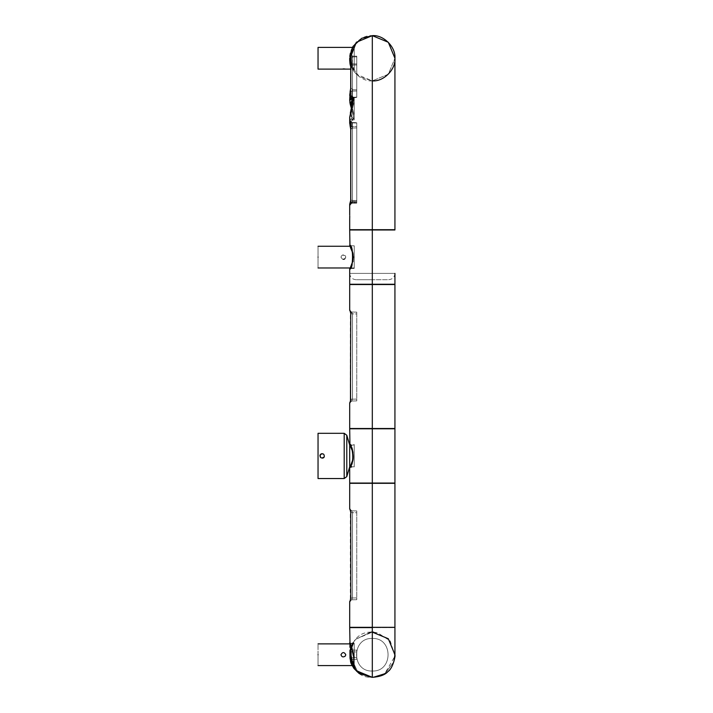 <?xml version="1.0" encoding="UTF-8"?>
<svg xmlns="http://www.w3.org/2000/svg" width="713" height="713" viewBox="0 0 713 713"><rect width="100%" height="100%" fill="white"/><g stroke="black" fill="none" stroke-linecap="round" stroke-linejoin="round"><path stroke-width="0.53" stroke-dasharray="3.56 2.67" d="M352.73 643.411L353.229 642.591L353.675 643.411L353.185 644.169C346.545 648.75 354.397 671.343 353.176 665.291C346.5 660.55 354.397 638.304 353.185 644.169C346.545 648.75 354.397 671.343 353.176 665.291C346.5 660.55 354.397 638.304 353.185 644.169L352.739 643.42L353.185 644.169L353.675 643.402C349.887 642.707 349.896 666.762 353.675 666.067L353.176 665.291L352.73 666.04L353.238 666.878L350.849 661.851L349.789 652.769L350.858 647.627L352.73 643.411C353.889 637.021 345.912 661.352 352.73 666.04L350.484 660.595L349.789 652.769L351.946 644.917L353.229 642.591L353.675 643.411C349.887 642.707 349.896 666.762 353.675 666.067C349.869 666.824 349.914 642.663 353.675 643.402L354.227 643.429L353.675 643.411L354.227 643.429L354.227 666.04L354.227 643.429L354.227 666.04L354.227 643.429L353.675 643.411C349.914 642.663 349.869 666.824 353.675 666.067L353.176 665.291L352.73 666.04C345.912 661.352 353.889 637.021 352.73 643.411M354.227 657.627L354.227 651.842L354.227 657.627M354.227 666.04L353.675 666.058L354.227 666.04L354.227 643.429L354.227 666.04M354.227 643.875L318.043 643.875L318.043 665.585L318.043 643.875L318.043 665.585L318.043 643.875L354.227 643.875L354.227 665.585L318.043 665.585L354.227 665.585L354.227 643.875L354.227 665.585L354.227 643.875L354.227 665.585L354.227 643.875L354.227 665.585L354.227 643.875L350.19 643.875M354.227 662.876L354.227 646.593L354.227 662.876M318.043 478.539L318.043 433.308M344.192 433.308L344.192 478.539L344.192 433.308M320.868 457.746L321.474 458.04M321.59 458.067L322.428 458.138M323.747 454.252L323.221 453.923M323.069 453.851L322.258 453.7M320.77 454.163L320.306 454.618M346.794 435.251L346.794 476.596L346.794 435.251M349.7 445.072L349.7 466.774L349.7 445.072L354.227 445.072L354.227 466.774L349.7 466.774M354.227 466.774L354.227 445.072M354.227 448.807L354.227 461.997L354.227 448.807M354.227 461.997C354.227 465.928 354.227 465.928 354.227 461.997M350.716 67.013L350.03 63.956L350.805 67.477L350.805 99.365L352.48 97.485L352.48 65.141L350.805 67.477L350.805 99.365L349.985 98.412L349.7 95.364L349.985 98.412L351.732 97.226L356.758 97.396L352.48 97.485L350.805 99.365L350.805 67.477L352.48 65.141L356.758 65.035L356.758 97.396L351.732 97.226L349.985 98.412L350.805 99.365L352.48 97.485L351.732 97.226L351.83 91.086L350.101 91.781L351.83 91.086L352.48 89.731L350.805 87.851L350.101 91.781L350.805 87.851L352.48 89.731L352.48 56.095L350.805 53.76L350.805 87.851L350.725 54.348M350.092 91.834L349.7 95.096L350.101 91.781L351.83 91.086L351.732 97.226L356.758 97.396L356.758 91.023L351.83 91.086L352.48 89.731L356.758 89.82L356.758 91.023L351.83 91.086L351.732 97.226L352.48 97.485L352.48 65.141L356.758 65.035L356.758 64.045L351.767 64.018L352.48 65.141L351.75 63.92L350.012 63.84L351.75 63.92L351.803 56.862L351.767 64.018L350.03 63.947L351.767 64.018L351.803 56.88L350.074 56.184L351.803 56.88L356.758 56.906L356.758 56.202L352.48 56.095L351.803 56.88L356.758 56.906L356.758 64.045L351.767 64.018L352.48 65.141L352.48 97.485L351.732 97.226L352.48 97.485L351.732 97.226L349.985 98.412L351.732 97.226L351.83 91.086L350.101 91.781M350.716 88.305L350.805 53.76L349.7 60.15L350.03 63.956L349.709 59.714L350.805 53.76L352.48 56.095L351.803 56.88L350.074 56.167L351.803 56.862L352.48 56.077L350.805 53.742L349.7 60.168L350.734 67.12L350.716 98.964L352.293 97.699L350.716 98.964L350.716 67.049M350.163 125.773L350.805 129.454L350.546 204.007L351.857 203.276L350.012 205.077L350.725 202.706L352.48 202.412L351.75 203.258L351.803 201.761L350.484 202.349L350.012 205.077L351.75 203.258L356.758 203.134L356.758 202.394L352.48 202.412L352.48 128.01L350.716 129.106L352.48 128.01L356.758 127.948L356.758 126.629L351.732 126.513L352.48 128.01L356.758 127.948L356.758 202.394L350.805 202.804L350.716 128.367M350.725 200.291L350.35 202.537L352.48 200.585L350.805 200.193L349.7 204.319L349.718 215.424M350.368 202.376L351.803 201.654L351.767 203.169L350.03 204.987L351.865 203.187L350.555 203.927L350.716 202.688L352.48 202.385L350.805 202.777L350.805 129.454L350.716 202.679L350.805 129.454L349.985 125.158L351.732 126.513L349.985 125.158L350.101 120.934L351.83 122.681L351.732 126.513L351.83 122.681L350.101 120.934L350.805 121.504L350.805 200.193L352.48 200.585L352.48 122.939L350.725 121.87L352.48 122.939L356.758 122.788L351.83 122.681L356.758 122.788L356.758 201.636L351.803 201.761L351.75 203.258L356.758 203.134L356.758 201.636L351.803 201.761L352.48 200.585L356.758 200.603L352.48 200.585L352.48 122.939L350.716 122.199L352.48 122.939L356.758 122.788L356.758 126.629L351.732 126.513L352.48 128.01L351.732 126.513L350.716 126.308L351.732 126.513L351.83 122.681L351.732 126.513L356.758 126.629L356.758 203.134L356.758 122.788L356.758 127.948L352.48 128.01L352.48 202.385L352.48 128.01L350.805 129.454L350.805 202.804L350.012 205.077L350.805 200.193L350.805 121.504L350.101 120.934L349.7 123.206L350.805 129.454L352.48 128.01L352.48 202.385L351.75 203.258L356.758 203.152M354.227 117.939L352.32 119.909L351.001 113.679L354.227 101.914L354.227 117.939L354.227 99.33L354.227 117.939L352.293 119.909L351.063 119.098C350.662 114.873 351.714 109.142 354.227 101.914L354.227 99.33L352.463 97.146L350.849 103.251L354.227 114.838L354.227 99.33L352.445 97.146L351.188 97.966C350.44 102.128 351.447 107.752 354.227 114.838L354.227 117.939L354.227 114.838L351.91 107.298L354.227 114.838L354.227 97.2L354.227 119.855L354.227 101.914L354.227 117.939L352.32 119.909L354.227 117.939M372.311 80.872C361.126 81.888 348.693 69.446 349.7 58.261C348.693 47.076 361.126 34.643 372.311 35.65C383.505 34.643 395.938 47.076 394.931 58.261C395.938 69.446 383.505 81.888 372.311 80.872L359.2 76.683L350.716 64.972L359.2 76.683L372.311 80.872L388.3 74.25L394.931 58.261L388.3 74.25L372.311 80.872L372.311 229.711L372.311 35.65L372.311 229.711L349.7 229.711L372.311 229.711L349.7 229.711L372.311 229.711L372.311 80.872L372.311 229.711L394.931 229.711L372.311 229.711L394.931 229.711L372.311 229.711L372.311 80.872L356.322 74.25L349.7 58.261L352.48 47.406L349.878 55.436L349.789 60.213L351.937 68.056L353.238 70.4L350.484 64.117L349.789 56.3L352.222 47.887L350.849 51.158M349.709 99.775L353.666 117.502C352.186 122.199 350.867 122.208 349.7 117.52L353.595 99.544C352.293 94.731 350.992 94.811 349.709 99.775M349.709 218.517L349.7 214.961M349.771 56.888L349.7 58.903L349.771 56.888M350.805 53.742L352.48 56.077L352.48 89.731L352.48 56.095L356.758 56.202L356.758 89.82L352.48 89.731L350.805 87.851L352.48 89.731L351.83 91.086L356.758 91.023L356.758 56.202L356.758 97.396L356.758 89.82L352.48 89.731L351.83 91.086L356.758 91.023L356.758 97.155L351.732 97.226L352.48 97.485L350.805 99.365L349.985 98.412L349.7 95.373L349.985 98.412L350.805 99.365L350.725 66.87L350.805 67.468L352.48 65.133L350.805 67.468L350.306 65.284M350.208 120.06L353.488 115.693L349.7 100.078L350.341 96.977L353.398 101.647L349.7 117.511L350.208 120.06M372.311 428.513L372.311 284.523L394.931 284.523L349.7 284.523L372.311 284.523L372.311 428.513L394.931 428.513L372.311 428.513M349.726 59.224L350.44 64.001L349.7 58.261M349.709 58.27L350.849 65.382L353.14 70.257L349.789 60.213L349.878 55.436L352.48 47.406L354.227 47.406L354.227 69.116L354.227 47.406L354.227 69.116L350.716 69.116M349.789 56.327L349.709 57.985M354.227 58.261C354.227 43.68 354.227 43.68 354.227 58.261C354.227 43.68 354.227 43.68 354.227 58.261C354.227 72.842 354.227 72.842 354.227 58.261C354.227 72.842 354.227 72.842 354.227 58.261M350.252 58.261C353.915 43.627 353.915 43.627 350.252 58.261C353.915 43.627 353.915 43.627 350.252 58.261C353.96 73.038 353.826 72.69 350.252 58.261C353.96 73.038 353.826 72.69 350.252 58.261M354.227 46.96L354.227 69.571L354.227 46.96L353.185 47.691C346.545 52.272 354.397 74.874 353.176 68.813C346.5 64.081 354.397 41.835 353.185 47.691L352.739 46.942M354.227 55.364L354.227 61.158L354.227 55.364M353.675 69.589L353.176 68.813L352.739 69.571M394.895 655.951L390.269 640.996L377.605 632.752L372.311 632.119C343.14 630.72 343.14 678.749 372.311 677.341L385.163 673.339L393.719 662.029L385.163 673.339L372.311 677.341L372.311 671.013C393.309 671.904 393.309 637.556 372.311 638.456L372.311 671.013C393.309 671.904 393.309 637.556 372.311 638.456L372.311 627.6C401.481 627.6 401.481 627.6 372.311 627.6L349.7 627.6L372.311 627.6L372.311 638.456C351.322 637.556 351.322 671.904 372.311 671.013L372.311 638.456C351.322 637.556 351.322 671.904 372.311 671.013L372.311 677.35L356.322 670.719L349.7 654.73L354.236 641.147L355.849 639.231L354.388 640.951M384.77 673.607L393.656 662.208L384.77 673.607L394.877 656.227M354.227 654.73C354.227 640.737 354.227 640.737 354.227 654.73C354.227 668.732 354.227 668.732 354.227 654.73C354.227 665.229 354.227 665.229 354.227 654.73C354.227 644.24 354.227 644.24 354.227 654.73C354.227 640.737 354.227 640.737 354.227 654.73C354.227 640.737 354.227 640.737 354.227 654.73C354.227 668.732 354.227 668.732 354.227 654.73C354.227 668.732 354.227 668.732 354.227 654.73C354.227 664.534 354.227 644.935 354.227 654.73M318.043 654.73C318.043 640.737 318.043 640.737 318.043 654.73C318.043 668.732 318.043 668.732 318.043 654.73M372.311 627.324L372.311 483.325L394.931 483.325L349.7 483.325L372.311 483.325L372.311 627.324L394.931 627.324L372.311 627.324M354.227 66.407L354.227 50.124L354.227 66.407M354.227 69.116L354.227 47.406M345.787 69.116L345.163 69.018M343.22 68.894L342.721 68.911M342.392 68.929L341.696 69.001M341.67 69.001L341.117 69.09M318.043 69.116L318.043 47.406M393.852 661.619L394.761 657.422M350.386 510.232L351.669 510.82L352.498 512.656L350.832 512.656L352.498 512.656L352.498 598.002L350.832 598.002L352.498 598.002L351.669 599.829L350.573 600.248L350.743 598.002L352.498 598.002L352.498 512.656L351.669 510.82L350.386 510.232L351.464 510.82M349.923 509.02L351.669 510.82L349.923 509.02L350.743 512.656L352.498 512.656L350.832 512.656L350.832 598.002L350.832 512.656L349.923 509.02M350.386 600.426L351.669 599.829L352.498 598.002L350.832 598.002L349.923 601.638L351.669 599.829L349.931 601.638M350.475 600.622L350.101 601.487M349.7 616.308L349.7 612.467M349.7 498.182L349.7 494.341M356.758 597.895L352.498 598.002L352.498 512.656L356.758 512.763L356.758 597.895L356.758 512.763L352.498 512.656L352.498 598.002L356.758 597.895L356.758 599.695L351.669 599.829L356.758 599.695L356.758 512.763L356.758 599.695L351.669 599.829L352.498 598.002L356.758 597.895L352.498 598.002L351.669 599.829L356.758 599.695L356.758 597.895M356.758 510.954L351.669 510.82L356.758 510.954L356.758 512.763L356.758 510.954L356.758 512.763L352.498 512.656L351.669 510.82L356.758 510.954L351.669 510.82L352.498 512.656L356.758 512.763L356.758 510.954L351.669 510.82L350.333 510.107L351.669 510.82M354.227 257.117C354.227 271.109 354.227 271.109 354.227 257.117C354.227 243.115 354.227 243.115 354.227 257.117C354.227 246.618 354.227 246.618 354.227 257.117C354.227 267.616 354.227 267.616 354.227 257.117C354.227 271.109 354.227 271.109 354.227 257.117C354.227 271.109 354.227 271.109 354.227 257.117C354.227 243.115 354.227 243.115 354.227 257.117C354.227 243.115 354.227 243.115 354.227 257.117C354.227 243.115 354.227 243.115 354.227 257.117C354.227 271.109 354.227 271.109 354.227 257.117C354.227 267.616 354.227 267.616 354.227 257.117C354.227 246.618 354.227 246.618 354.227 257.117C354.227 243.115 354.227 243.115 354.227 257.117C354.227 243.115 354.227 243.115 354.227 257.117C354.227 271.109 354.227 271.109 354.227 257.117C354.227 271.109 354.227 271.109 354.227 257.117C354.227 242.536 354.227 242.536 354.227 257.117C354.227 242.536 354.227 242.536 354.227 257.117C354.227 271.698 354.227 271.698 354.227 257.117C354.227 271.698 354.227 271.698 354.227 257.117C354.227 242.536 354.227 242.536 354.227 257.117C354.227 271.698 354.227 271.698 354.227 257.117C354.227 266.912 354.227 247.322 354.227 257.117C354.227 271.698 354.227 271.698 354.227 257.117C354.227 242.536 354.227 242.536 354.227 257.117C354.227 247.322 354.227 266.912 354.227 257.117M318.043 257.117C318.043 271.109 318.043 271.109 318.043 257.117C318.043 243.115 318.043 243.115 318.043 257.117C318.043 243.115 318.043 243.115 318.043 257.117C318.043 243.115 318.043 243.115 318.043 257.117C318.043 271.109 318.043 271.109 318.043 257.117C318.043 271.109 318.043 271.109 318.043 257.117M342.4 259.122L340.948 257.117C342.561 259.978 344.174 259.978 345.787 257.117L345.333 255.833C343.256 254.336 341.794 254.764 340.948 257.117L342.445 255.085L345.128 255.602M372.311 229.978L372.311 273.4L394.931 273.4L372.311 273.4L394.931 273.4L372.311 273.4L372.311 229.978L394.931 229.978L349.7 229.978L372.311 229.978L349.7 229.978L372.311 229.978L372.311 279.728C393.309 279.728 393.309 279.728 372.311 279.728C393.309 279.728 393.309 279.728 372.311 279.728C393.309 279.728 393.309 279.728 372.311 279.728L372.311 273.4L394.931 273.4L349.7 273.4L372.311 273.4L349.7 273.4L372.311 273.4L372.311 229.978L394.931 229.978L349.7 229.978L372.311 229.978L372.311 284.246L394.931 284.246L372.311 284.246L372.311 229.978M345.342 255.842L345.787 257.117L345.128 258.623M343.22 259.309L342.73 259.229M372.311 428.789L372.311 483.058L349.7 483.058L394.931 483.058L372.311 483.058L372.311 428.789L349.7 428.789L394.931 428.789L372.311 428.789M349.709 467.862L349.7 467.871C353.586 468.494 353.345 442.987 349.709 443.976L352.73 451.641C353.889 465.892 345.912 474.751 352.73 460.241L349.789 467.719M354.227 444.618L354.227 467.229L350.252 467.336C353.951 467.933 353.871 443.86 350.252 444.511C353.96 443.834 353.826 468.138 350.252 467.336L353.176 460.054C346.5 474.074 354.397 465.241 353.185 451.828L350.252 444.511L354.227 444.618L354.227 467.229M354.227 455.919C354.227 441.347 354.227 441.347 354.227 455.919C354.227 470.5 354.227 470.5 354.227 455.919C354.227 467.585 354.227 467.585 354.227 455.919C354.227 444.261 354.227 444.261 354.227 455.919M353.185 451.828L352.739 451.641L353.185 451.828C346.545 437.755 354.397 446.73 353.176 460.054L352.739 460.241M351.937 264.193L349.7 269.059C353.586 269.692 353.345 244.176 349.709 245.165C349.878 244.568 355.796 256.689 351.937 264.193M372.311 279.728C351.322 279.728 351.322 279.728 372.311 279.728L372.311 273.4L349.7 273.4L372.311 273.4L349.7 273.4L372.311 273.4L372.311 279.728C351.322 279.728 351.322 279.728 372.311 279.728C351.322 279.728 351.322 279.728 372.311 279.728M353.675 257.117C349.896 242.393 349.896 242.393 353.675 257.117C349.896 242.393 349.896 242.393 353.675 257.117C349.887 271.813 349.896 271.813 353.675 257.117C349.887 271.813 349.896 271.813 353.675 257.117M352.73 252.83C353.889 267.081 345.912 275.949 352.73 261.439C353.764 246.689 345.992 238.49 352.73 252.83L349.709 245.165M356.037 279.728C352.204 279.336 350.092 277.232 349.7 273.4L349.7 269.059L353.176 261.243L350.252 268.525C353.96 269.202 353.826 244.907 350.252 245.709C353.951 245.103 353.871 269.175 350.252 268.534L354.227 268.418L354.227 245.807L350.252 245.709L353.185 253.017C346.545 238.944 354.397 247.919 353.176 261.243C346.5 275.271 354.397 266.43 353.185 253.017L352.739 252.83L353.185 253.017M371.018 632.155L355.849 639.231M354.236 641.147L355.796 639.294L354.236 641.147L349.7 654.73L355.324 669.65L369.753 677.198M353.621 642.003L349.7 654.73L357.828 672.092L349.7 654.73L353.621 642.003L349.7 654.73L357.828 672.092M358.06 672.288L369.78 677.198L357.935 672.19M355.93 639.151L372.284 632.119M351.937 664.534C345.172 656.138 356.473 634.98 351.946 644.917C345.163 653.144 356.42 674.391 351.937 664.534M370.564 632.19L355.876 639.205L370.573 632.19M349.816 643.117L354.227 643.429L354.227 656.949L353.773 657.154L354.227 646.736L354.227 665.817L354.227 656.949L352.213 647.805L350.217 643.322L350.235 653.179L353.309 665.585L350.235 653.17L350.217 643.322L352.213 647.814L354.227 656.949L354.227 646.736L354.227 665.817L353.773 666.61L351.589 664.061L349.682 654.694L349.682 642.787M353.773 666.61L354.227 665.817L353.737 666.138M349.994 643.875L350.163 659.356L352.347 665.585M354.227 656.949L354.227 665.817M349.923 657.876L351.669 657.627L352.498 659.418L350.832 661.789L349.931 657.965L349.923 651.584L351.669 651.842L351.669 657.627L349.923 657.876L350.832 661.789L352.498 659.418L350.832 661.789L352.498 659.418L351.669 657.627L349.923 657.876L351.669 657.627L351.669 651.842L349.923 651.584L350.832 647.68L352.498 650.051L351.669 651.842L349.923 651.584L349.923 657.876L350.832 661.789L349.923 657.876L349.923 651.584L351.669 651.842L352.498 650.051L350.805 647.76L349.923 651.584L349.923 657.876M350.832 647.68L349.896 651.753M355.778 639.303L353.96 641.522M358.069 672.297L369.789 677.207M355.939 639.133L372.311 632.119L377.605 632.752M352.258 665.585L351.063 662.751L349.682 654.694C349.771 648.224 349.771 661.245 349.7 654.73C349.771 648.224 349.771 661.245 349.7 654.73L350.101 658.937L353.078 666.619M356.758 659.302L352.498 659.418L356.758 659.302L356.758 657.493L351.669 657.627L351.669 651.842L356.758 651.976L356.758 657.493L356.758 651.976L351.669 651.842L351.669 657.627L356.758 657.493L356.758 659.302L352.498 659.418L351.669 657.627L356.758 657.493L356.758 651.976L356.758 659.302L356.758 657.493L351.669 657.627L352.498 659.418L356.758 659.302L352.498 659.418M356.758 650.167L352.498 650.051L356.758 650.167L356.758 651.976L356.758 650.167L356.758 651.976L351.669 651.842L352.498 650.051L356.758 650.167L352.498 650.051L351.669 651.842L356.758 651.976L356.758 650.167L352.498 650.051M350.386 401.615L351.669 401.027L352.498 399.191L350.832 399.191L350.743 313.845L350.832 399.191L352.498 399.191L352.498 313.845L350.832 313.845L349.923 310.208L350.832 313.845L352.498 313.845L349.923 310.208L352.498 313.845L350.832 313.845L352.498 313.845L352.498 399.191L350.832 399.191L352.498 399.191L351.669 401.027L350.573 401.437M350.564 401.464L350.743 399.191L349.923 402.836L351.669 401.027L349.931 402.836M350.475 401.811L350.101 402.685M349.7 417.506L349.7 413.656M349.7 299.38L349.7 295.53M356.758 399.084L352.498 399.191L352.498 313.845L356.758 313.961L356.758 399.084L356.758 313.961L352.498 313.845L352.498 399.191L356.758 399.084L356.758 400.893L351.669 401.027L356.758 400.893L356.758 313.961L356.758 400.893L351.669 401.027L352.498 399.191L356.758 399.084L352.498 399.191L351.669 401.027L356.758 400.893L356.758 399.084M356.758 312.151L351.669 312.018L356.758 312.151L356.758 313.961L356.758 312.151L356.758 313.961L352.498 313.845L351.669 312.018L356.758 312.151L351.669 312.018L352.498 313.845L356.758 313.961L356.758 312.151L351.669 312.018L350.333 311.296L351.669 312.018M373.746 632.164L388.879 639.338L394.931 654.73L393.799 661.789M383.737 674.248L372.311 677.341L385.163 673.339L393.719 662.029M350.101 120.934L349.7 123.099L350.101 120.934M356.758 203.062L351.767 203.169L352.48 202.385L356.758 202.367L356.758 127.948L352.48 128.01L351.732 126.513L356.758 126.629L356.758 122.788L352.48 122.939L350.805 121.504L352.48 122.939L352.48 200.469L351.803 201.654L356.758 201.529L356.758 203.045L351.767 203.169L352.48 202.385L356.758 202.367L356.758 203.045L351.767 203.169L351.803 201.654L350.475 202.251M349.7 204.212L350.03 204.987L350.751 203.66M352.48 200.469L350.805 200.077L352.48 200.469L351.803 201.654L356.758 201.529L356.758 200.496L352.48 200.469L356.758 200.496L356.758 122.788L351.83 122.681L356.758 123.01L352.48 122.939L352.48 200.469M351.188 112.85L354.227 101.914L354.227 99.33L352.463 97.146L354.227 97.2L352.463 97.146L354.227 99.33L354.227 101.914L350.992 113.679L352.32 119.909L354.227 119.855L352.311 119.909L351.188 112.85L350.324 113.055M350.128 64.455L350.012 63.84M349.985 125.158L349.7 123.206M351.491 108.724L349.7 117.502C350.849 122.181 352.169 122.208 353.666 117.574L349.869 102.28M349.7 60.177L349.7 58.76M356.758 123.01L356.758 203.045L356.758 123.01M351.732 97.226L356.758 97.396L351.732 97.226M356.758 65.026L352.48 65.133L352.48 97.485L356.758 97.396L356.758 65.026L352.48 65.133L351.75 63.92L356.758 63.947L356.758 65.026L356.758 56.888L351.803 56.862L351.75 63.92L356.758 63.947L356.758 56.888L351.803 56.862L352.48 56.077L356.758 56.184L356.758 56.888L356.758 56.184L352.48 56.077L352.48 89.731L356.758 89.82L356.758 56.184L356.758 97.396L356.758 65.026M352.463 97.146L353.327 98.617L350.341 113.055M372.311 284.246L349.7 284.246L372.311 284.246M351.937 250.04L349.7 245.165L352.73 252.794C353.764 267.535 345.992 275.735 352.73 261.395L349.709 269.059C349.878 269.657 355.796 257.536 351.937 250.04M354.227 268.418L350.252 268.525L353.185 261.208C346.545 275.289 354.397 266.314 353.176 252.981L350.252 245.709L354.227 245.807L354.227 268.418M353.176 252.981L352.739 252.794L353.176 252.981C346.5 238.962 354.397 247.794 353.185 261.208L352.739 261.395M351.054 119.107L350.19 120.069M351.188 97.966L350.324 96.977M353.176 261.243L352.73 261.439M353.666 666.058L353.238 666.878L353.666 666.058M353.167 666.762L352.391 665.425L353.167 666.762M350.475 660.595L352.356 665.354L350.475 660.595M350.849 647.627L352.222 644.365L350.849 647.627M350.716 54.313L352.472 56.077L350.716 54.286M350.698 121.522L352.16 122.529L350.698 121.522L350.716 200.282M349.7 229.711L349.7 218.659M349.7 95.373L349.7 100.087M352.4 56.077L356.758 56.193L352.4 56.06M352.177 97.708L356.758 97.583L352.177 97.708M352.079 122.529L356.758 122.654L352.079 122.529M351.473 108.777L353.505 117.092L352.311 119.909L353.505 117.075L351.473 108.768M353.675 69.58L354.227 69.571M353.229 46.14L353.675 46.942M353.666 69.58L353.238 70.4M353.167 70.293L350.475 64.125M372.311 677.341L368.648 677.056L375.992 677.056L372.311 677.35C383.434 675.603 390.154 671.477 392.48 664.962C395.635 657.76 394.824 653.91 394.931 654.73M351.669 599.829L350.333 600.551L351.669 599.829L350.333 600.551L350.333 510.107M350.208 267.972L354.227 267.972L350.208 267.972L352.552 261.894L352.685 252.901L349.931 245.727M318.043 246.261L350.208 246.261M394.931 273.4C394.539 277.232 392.426 279.336 388.594 279.728M349.7 443.976C349.7 444.974 349.156 441.204 352.694 451.748L353.158 456.275L352.507 460.874L350.208 466.774M349.771 467.612L350.252 467.336M349.7 229.978L349.7 245.165C349.7 246.163 349.156 242.393 352.694 252.937C354.744 260.7 349.798 268.596 349.771 268.801L350.252 268.525M349.931 268.498L352.685 261.332C354.824 253.971 349.798 245.53 349.771 245.424L350.252 245.709M372.311 632.119L366.999 632.752M349.967 643.875L350.163 659.356M350.796 661.878L351.607 664.088M350.734 661.495L349.931 657.974M350.466 311.679L351.464 312.009M351.669 401.027L350.333 401.749L351.669 401.027L350.333 401.74L350.386 311.421M394.931 229.711L394.931 58.261"/><path stroke-width="1.07" d="M344.192 478.539L318.043 478.539L318.043 433.308L344.192 433.308L344.192 478.539L344.192 433.308L346.794 435.251L346.794 476.596L344.192 478.539M320.306 454.618C323.105 453.094 324.415 453.887 324.255 456.988C321.269 458.807 319.959 458.013 320.306 454.618L320.021 455.135M319.923 455.455L320.306 457.22M322.428 458.138L323.176 457.951M323.346 457.871L323.827 457.523M322.258 453.7L321.483 453.807M321.331 453.851L320.77 454.163M346.794 476.596L346.794 435.251L349.7 445.072L349.7 466.774L346.794 476.596M350.252 467.336L349.771 467.612L350.208 466.774L349.7 466.774L349.7 445.072L350.208 445.072M350.716 128.367L349.7 123.215L349.7 117.52L353.363 98.768L352.463 97.146L351.91 107.298L351.063 104.258L352.463 97.146M349.726 215.789L349.744 216.306M349.744 216.369L349.709 218.517M349.7 218.65L349.7 229.711M372.311 284.523L394.931 284.523L372.311 284.523L372.311 428.513L394.931 428.513L349.7 428.513L372.311 428.513L372.311 284.523L349.7 284.523L372.311 284.523M350.716 64.972L350.44 64.001L350.716 64.972M349.7 58.76L356.322 42.272L372.311 35.65L361.732 38.279L353.14 46.274L349.789 56.327M352.222 47.887L353.229 46.122L352.48 47.406L318.043 47.406L318.043 69.116L350.716 69.116M372.311 627.6L372.311 677.341L372.311 627.6C401.481 627.6 401.481 627.6 372.311 627.6L349.7 627.6L372.311 627.6M383.737 674.248L384.77 673.607M318.043 654.73C318.043 640.737 318.043 640.737 318.043 654.73C318.043 668.732 318.043 668.732 318.043 654.73M340.948 654.73C342.561 651.869 344.174 651.869 345.787 654.73L345.333 656.013C343.256 657.511 341.794 657.083 340.948 654.73M372.311 483.325L394.931 483.325L372.311 483.325L372.311 627.324L394.931 627.324L349.7 627.324L372.311 627.324L372.311 483.325L349.7 483.325L372.311 483.325M345.163 69.018L344.067 68.911M343.684 68.894L343.22 68.894M394.761 657.422L394.931 654.73L388.3 638.741L372.311 632.119L388.3 638.741L394.931 654.73L394.761 657.422L394.931 654.73L388.3 638.741L372.311 632.119L388.3 638.741L394.931 654.73L393.799 661.789M349.923 509.02L350.832 512.656L349.923 509.02M350.564 510.392L350.743 512.62M350.386 600.426L349.923 601.638L350.832 598.002L349.923 601.638L350.832 598.002L350.743 512.656M350.475 600.132L349.7 601.567L349.7 627.324M349.7 483.325L349.7 509.02M372.311 80.872C383.505 81.888 395.938 69.446 394.931 58.261C395.938 47.076 383.505 34.643 372.311 35.65L388.3 42.272L394.931 58.261L388.3 42.272L372.311 35.65L372.311 229.711L394.931 229.711L372.311 229.711L394.931 229.711L372.311 229.711L372.311 35.65L356.322 42.272L349.726 59.224M318.043 257.117C318.043 271.109 318.043 271.109 318.043 257.117C318.043 243.115 318.043 243.115 318.043 257.117M344.646 258.979L344.067 259.22M343.675 259.291L343.22 259.309M372.311 483.058L349.7 483.058L372.311 483.058L372.311 428.789L349.7 428.789L394.931 428.789L372.311 428.789L372.311 483.058L394.931 483.058L372.311 483.058M349.709 443.976C349.878 443.379 355.796 455.5 351.937 462.995L349.7 467.871L349.7 483.058M349.789 467.701L352.685 460.135C353.078 452.942 352.712 448.94 351.58 448.12L350.208 444.511M352.73 460.241C353.764 445.5 345.992 437.301 352.73 451.641M372.311 632.119L373.746 632.164M353.773 657.154L353.773 666.61L354.227 665.817L353.773 666.61L353.773 657.154L351.527 646.896L349.682 642.778L351.545 646.949L353.773 657.154L354.227 656.949M353.782 666.004L353.309 665.585L353.782 666.004M349.7 627.6L349.994 643.875M352.347 665.585L353.773 666.61M372.284 632.119L371.018 632.155M349.923 310.208L350.832 313.845L349.923 310.208M350.564 311.581L350.743 313.809M350.475 401.811L350.743 313.845M350.573 401.437L349.923 402.836L350.832 399.191L350.386 401.615M350.475 401.321L349.7 402.836L349.7 428.513M349.7 284.523L349.7 310.28L350.466 311.679M372.311 284.246L394.931 284.246L349.7 284.246L372.311 284.246L372.311 229.978L394.931 229.978L372.311 229.978L372.311 284.246M350.716 126.308L350.038 125.497L350.716 126.308M350.716 122.199L350.101 120.934L350.716 122.199M350.805 202.777L350.03 204.987L349.7 204.212L350.805 200.077L350.805 121.504L350.101 120.934L350.805 121.504L350.805 200.264M350.074 203.374L350.805 200.077L350.074 203.374M350.805 53.742L350.805 87.851L350.805 53.742L349.7 60.159L350.805 67.468M350.154 91.531L349.7 100.087C350.894 94.847 352.195 94.651 353.595 99.49L349.709 117.182M372.311 229.711L349.7 229.711L372.311 229.711M350.306 65.284L350.128 64.455M350.012 63.84L349.7 60.15L350.734 67.111M350.618 99.909L350.805 99.365M349.7 58.261L349.7 60.159M350.235 104.187L351.491 108.724M350.341 113.055L353.398 97.833L349.7 100.078L350.208 104.062M372.311 229.978L349.7 229.978L372.311 229.978M349.726 245.325L349.7 245.165C353.586 244.541 353.345 270.058 349.709 269.059M352.73 261.395C353.889 247.153 345.912 238.285 352.73 252.794M351.054 104.258L350.19 104.062L351.054 104.258M351.188 112.85L350.324 113.055L351.188 112.85M353.185 261.208L352.739 261.395L353.185 261.208M350.716 54.286L350.716 88.296L349.7 95.373M350.038 125.497L350.716 129.115L350.038 125.497M349.869 102.28L350.154 103.929M350.19 104.116L351.473 108.777L349.7 100.078M394.931 428.513L394.931 284.523M353.078 666.619L356.322 670.719L372.311 677.341C379.958 676.753 385.198 674.81 388.024 671.494C393.237 668.143 395.644 654.65 394.931 655.381L394.931 627.6M350.19 643.875L318.043 643.875M353.862 665.585L318.043 665.585M394.931 627.324L394.931 483.325M349.7 509.011L350.466 510.49M350.208 267.972L318.043 267.972L350.208 267.972L349.753 268.837M350.208 246.261L318.043 246.261M394.931 284.246L394.931 273.4M349.7 428.789L349.931 444.529M372.311 677.35L359.076 673.464L353.951 668.438L352.258 665.585M350.217 643.322L349.816 643.117C350.591 643.215 351.892 647.876 353.701 657.11L353.951 666.04M349.682 642.787L349.967 643.875M394.931 428.789L394.931 483.058M394.931 229.711L394.931 58.261M350.716 200.175L350.751 121.656M350.716 88.296L350.11 91.656M349.7 123.215L349.7 117.52M349.7 204.203L349.7 214.961M349.7 284.246L349.7 269.059C349.7 268.061 349.156 271.84 352.694 261.297C354.744 253.632 349.807 245.584 349.771 245.424M349.931 245.727L349.7 229.978"/></g></svg>
